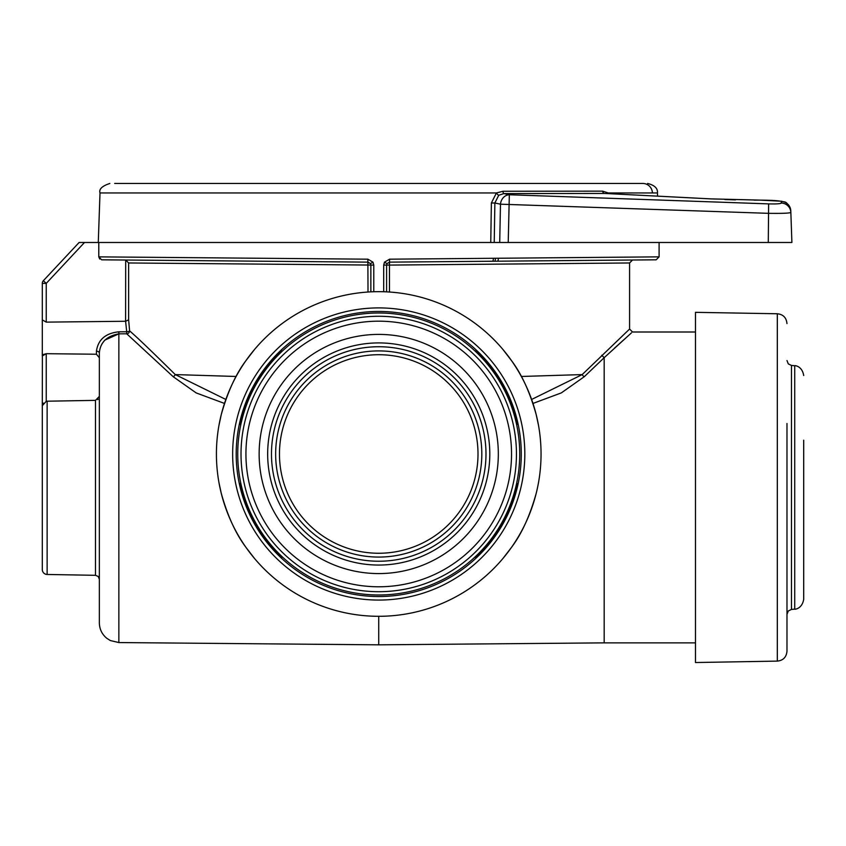 <?xml version="1.0" encoding="UTF-8"?>
<svg xmlns="http://www.w3.org/2000/svg" width="846" height="846" viewBox="0 0 846 846"><rect width="100%" height="100%" fill="white"/><g stroke="black" fill="none" stroke-linecap="round" stroke-linejoin="round"><path stroke-width="1.27" d="M43.315 354.548L46.234 353.691L42.3 355.944L42.3 283.389A3.934 3.934 0 0 1 43.358 280.703A3.934 3.934 0 0 0 42.3 283.389L46.234 283.389L43.358 280.703L79.112 242.485L494.233 242.485L490.754 242.485L491.378 202.987L496.412 192.962L100.008 192.962C98.802 189.187 102.07 186.025 109.843 183.466M494.233 242.485L499.711 242.485L500.483 204.193L494.868 202.987L494.233 242.485M508.224 242.485L791.898 242.485L790.851 212.473C789.445 213.234 781.926 213.52 768.284 213.329L500.483 204.193A9.835 8.492 102.2 0 1 508.996 194.77A9.835 8.492 102.2 0 1 509.334 194.749L768.633 203.886C776.427 204.087 780.668 203.791 781.355 203.019L781.302 201.401C778.447 200.65 771.51 200.227 760.501 200.142L710.904 198.895L604.583 193.438L503.888 193.575L509.334 194.749L508.224 242.485L499.711 242.485M657.564 196.029L657.458 192.962L608.295 192.962L608.951 193.639M387.849 192.962L378.733 192.962M114.696 183.466L642.886 183.466A9.835 9.549 -90 0 1 652.425 192.962M451.034 192.962L459.579 192.962M495.587 258.273L494.995 261.213M492.954 261.234L493.525 258.294M781.302 201.401A9.835 9.824 -2 0 1 790.788 210.876L790.851 212.473A9.835 9.792 -2 0 0 781.355 203.019M498.738 195.267A2.95 0.867 -125.9 0 1 496.412 192.962L502.968 191.259A2.95 1.047 -90.2 0 0 503.888 193.575L498.738 195.267L494.868 202.987L491.378 202.987M768.633 203.886L768.284 242.485M710.904 198.895A9.835 3.342 -86.8 0 1 711.105 198.884L760.078 200.121A9.835 6.324 -90.5 0 1 760.078 200.121L754.262 200.142M605.302 193.47L604.583 193.438A2.95 2.126 -90 0 1 602.616 191.143L608.295 192.962A2.95 1.808 -46.8 0 0 608.115 193.597M502.968 191.259L602.616 191.143M803.7 440.216L803.7 599.349C801.955 609.501 793.855 609.448 794.722 609.141L791.465 609.427L788.292 610.981L786.981 614.333M786.981 592.285L786.981 551.38M786.981 423.497L786.981 651.272C786.368 657.226 783.142 660.504 777.315 661.107L695.486 662.534L695.486 312.333L777.315 313.76L777.315 661.107M378.733 553.252A99.268 99.268 0 0 1 279.466 453.985A99.268 99.268 0 0 1 378.733 354.717A99.268 99.268 0 0 1 478.001 453.985A99.268 99.268 0 0 1 378.733 553.252M101.615 259.807L98.781 256.867L99.754 259.045M370.865 291.859L370.865 265.084L370.474 263.624L367.936 262.133L101.71 259.817M368.01 292.029L367.873 259.183L372.991 262.165L373.773 265.084L373.773 291.754M98.781 242.485L98.781 256.867L367.873 259.183M497.342 264.142L629.583 262.969L389.456 265.084L389.53 262.133L656.168 259.807L389.53 262.133L386.992 263.624L386.601 265.084L386.601 291.859M389.456 292.029L389.456 265.084L383.693 265.084L384.475 262.165L389.594 259.183L659.097 256.856L389.594 259.183L389.53 262.133L632.512 260.018L389.53 262.133M531.616 399.46L582.196 374.588L629.583 329.052L632.533 332.002L695.486 332.002M614.397 348.256L624.56 339.087M378.733 616.3A162.316 162.316 0 0 1 216.417 453.985A162.316 162.316 0 0 1 378.733 291.669A162.316 162.316 0 0 1 541.049 453.985A162.316 162.316 0 0 1 378.733 616.3L378.733 644.832L604.181 642.865L604.181 357.699C641.31 323.902 641.31 323.891 604.171 357.699L584.29 376.692L561.31 392.904L532.969 403.436M521.337 376.47L582.196 374.588A2.95 1.734 -135.2 0 0 584.29 376.692M102.091 343.719L104.513 340.462M104.841 340.113L118.863 333.842C106.659 336.031 100.156 342.45 99.352 353.099L99.352 357.763L96.433 354.231L96.433 351.164C98.083 339.658 105.56 333.208 118.863 331.812L126.71 331.748L126.71 333.789L118.863 333.842L118.863 642.558L378.733 644.832M373.773 265.084L128.634 262.969L128.634 319.809L129.597 330.86C137.02 337.226 152.248 351.799 175.27 374.588L225.85 399.46M224.486 403.436L196.156 392.904L173.176 376.692L126.71 333.789A2.95 2.887 -48.2 0 0 129.597 330.86A2.95 0.888 -2.9 0 1 126.71 331.748L125.599 321.269L125.694 260.029L101.827 259.817M236.129 376.47L175.27 374.588A2.95 1.734 -44.8 0 1 173.176 376.692M128.634 319.809L125.694 321.269M128.634 262.969L125.694 260.029M96.433 351.164A2.95 1.946 180 0 1 99.352 353.099L99.352 622.889C99.5 629.202 102.006 634.363 106.892 638.37L110.403 640.57L118.863 642.558M361.496 262.08L367.936 262.133M370.474 263.624L372.991 262.165M96.433 354.231L46.234 353.691L46.234 401.311L42.3 405.699L42.385 355.563M125.599 321.269L46.234 322.125L42.3 319.873L42.3 283.389A3.934 3.934 0 0 1 43.358 280.703A3.934 3.934 0 0 0 42.3 283.389M42.3 405.668L43.252 403.056M46.234 401.311L47.133 401.205L47.133 574.466A4.917 4.917 0 0 1 42.3 569.548L42.3 405.699L42.3 569.548M218.987 425.231L221.261 414.646C227.606 392.026 235.854 373.995 246.006 360.565L254.339 349.726M254.339 558.254L246.006 547.415C235.854 533.985 227.606 515.954 221.261 493.324L218.987 482.749M521.273 453.985A142.54 142.54 0 0 0 378.733 311.455A142.54 142.54 0 0 0 236.193 453.985A142.54 142.54 0 0 0 378.733 596.525A142.54 142.54 0 0 0 521.273 453.985M378.733 312.999A140.986 140.986 0 0 1 519.719 453.985A140.986 140.986 0 0 1 378.733 594.981A140.986 140.986 0 0 1 237.737 453.985A140.986 140.986 0 0 1 378.733 312.999M475.727 350.699L485.467 360.533L484.557 360.533L475.727 350.699M514.315 414.635L515.034 414.635L517.318 424.481L514.315 414.635C508.372 394.416 498.453 376.385 484.557 360.533M515.034 414.635C509.144 394.437 499.288 376.407 485.467 360.533M484.557 547.436L485.467 547.436L475.23 557.281L484.557 547.436C498.453 531.595 508.372 513.554 514.315 493.334L517.318 483.5L515.034 493.334L514.315 493.334M485.467 547.436C499.288 531.574 509.144 513.533 515.034 493.334M524.816 453.985A146.083 146.083 0 0 1 378.733 600.068A146.083 146.083 0 0 1 232.65 453.985A146.083 146.083 0 0 1 378.733 307.902A146.083 146.083 0 0 1 524.816 453.985M378.733 316.267A137.718 137.718 0 0 1 516.451 453.985A137.718 137.718 0 0 1 378.733 591.703A137.718 137.718 0 0 1 241.015 453.985A137.718 137.718 0 0 1 378.733 316.267M273.047 360.375L272 360.533L281.739 350.699L272.909 360.533C259.013 376.385 249.094 394.416 243.151 414.635L240.148 424.481L242.432 414.635L243.151 414.635M272 360.533C258.178 376.407 248.322 394.437 242.432 414.635M503.127 349.726L511.46 360.565C521.612 373.995 529.86 392.026 536.205 414.646L538.479 425.231M536.205 493.324C529.86 515.954 521.612 533.985 511.46 547.415L503.127 558.254M243.151 493.334L242.432 493.334L240.148 483.5L243.151 493.334C249.094 513.554 259.013 531.595 272.909 547.436L282.236 557.281L272 547.436L272.909 547.436M242.432 493.334C248.322 513.533 258.178 531.574 272 547.436M538.479 482.749L537.876 485.89M378.733 342.916A111.069 111.069 0 0 0 267.664 453.985A111.069 111.069 0 0 0 378.733 565.054A111.069 111.069 0 0 0 489.802 453.985A111.069 111.069 0 0 0 378.733 342.916M632.512 260.018L629.583 262.969L629.583 329.052M97.639 399.661L98.231 399.164M47.133 401.205L95.492 400.359L99.352 396.383M760.501 200.142A9.835 6.324 -90.5 0 0 760.078 200.121L774.947 200.565M803.7 375.518C802.114 365.652 794.214 365.398 794.722 365.726L794.722 609.141M794.722 365.726L791.465 365.44L791.465 609.427M383.693 291.754L383.693 265.084M386.992 263.624L384.475 262.165M601.76 355.235L604.171 357.699M118.863 331.812L118.863 333.842M84.494 242.485L46.234 283.389L46.234 322.125M378.733 321.184A132.801 132.801 0 0 1 511.534 453.985A132.801 132.801 0 0 1 378.733 586.786A132.801 132.801 0 0 1 245.932 453.985A132.801 132.801 0 0 1 378.733 321.184M378.733 573.577A119.593 119.593 0 0 1 259.14 453.985A119.593 119.593 0 0 1 378.733 334.403A119.593 119.593 0 0 1 498.326 453.985A119.593 119.593 0 0 1 378.733 573.577M378.733 346.733A107.252 107.252 0 0 0 271.481 453.985A107.252 107.252 0 0 0 378.733 561.236A107.252 107.252 0 0 0 485.985 453.985A107.252 107.252 0 0 0 378.733 346.733M378.733 350.91A103.085 103.085 0 0 0 275.648 453.985A103.085 103.085 0 0 0 378.733 557.07A103.085 103.085 0 0 0 481.818 453.985A103.085 103.085 0 0 0 378.733 350.91M95.492 400.359L95.492 575.312L98.21 576.464L99.352 579.246M98.273 242.485L100.008 192.962M657.458 192.962C657.871 188.362 654.603 185.2 647.624 183.466M735.481 199.878L724.853 199.54M709.096 198.768L709.953 198.821M790.788 210.876C786.727 199.244 784.157 202.765 781.81 201.242L760.078 200.121M604.911 193.448L711.105 198.884M498.495 258.252L497.924 261.192L498.495 258.252M777.315 313.76C783.142 314.363 786.368 317.641 786.981 323.595M791.465 365.44L788.292 363.886L786.981 360.533M659.097 242.485L659.097 256.856L656.168 259.807M47.133 574.466L95.492 575.312M604.181 642.865L695.486 642.865"/></g></svg>
